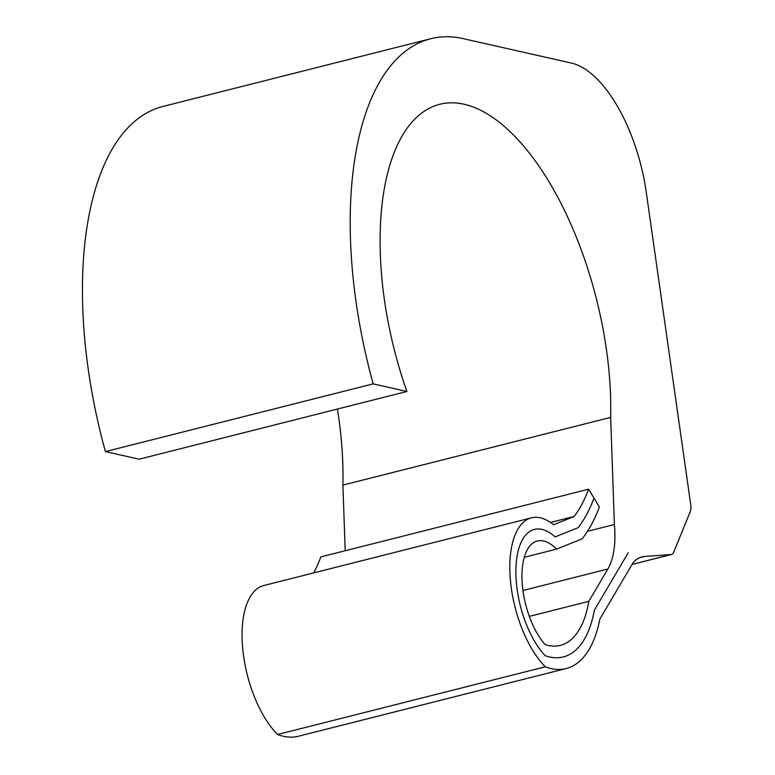 <?xml version="1.0" encoding="UTF-8"?>
<svg xmlns="http://www.w3.org/2000/svg" width="775" height="775" viewBox="0 0 775 775"><rect width="100%" height="100%" fill="white"/><g stroke="black" fill="none" stroke-linecap="round" stroke-linejoin="round"><path stroke-width="1.16" d="M593.989 498.092A227.123 104.17 -104.2 0 1 578.16 527.659L555.142 536.91A70.515 32.337 75.8 0 0 534.392 529.422A70.515 32.337 75.8 0 0 516.344 582.287A70.515 32.337 75.8 0 0 545.232 655.727A128.04 58.726 75.8 0 0 563.251 656.948A128.04 58.726 75.8 0 0 594.357 610.177L628.254 552.682M639.491 557.748L644.713 556.431A71.726 32.899 75.8 0 0 642.049 556.857A71.726 32.899 75.8 0 0 633.146 562.64L599.879 619.06A139.994 64.209 75.8 0 1 566.186 668.534A139.994 64.209 75.8 0 1 545.329 666.781L277.576 734.497A82.47 37.82 -104.2 0 1 242.701 648.51A82.47 37.82 -104.2 0 1 263.703 585.542L531.466 517.836A82.47 37.82 75.8 0 0 510.454 580.795A82.47 37.82 75.8 0 0 545.329 666.781M587.498 531.321L614.401 524.52A71.726 32.899 75.8 0 1 607.871 569.015L588.806 601.342L529.325 616.387M524.278 557.293L556.547 549.136A58.561 26.854 75.8 0 0 537.327 541.008A58.561 26.854 75.8 0 0 522.243 583.817A58.561 26.854 75.8 0 0 545.174 644.655A116.095 53.242 75.8 0 0 560.315 645.362A116.095 53.242 75.8 0 0 588.806 601.342M313.633 572.919A215.169 98.687 75.8 0 0 320.84 556.905L588.603 489.199L599.375 506.995A239.078 109.653 -104.2 0 1 582.141 538.848L556.547 549.136M566.186 668.534L298.423 736.25A139.994 64.209 -104.2 0 1 277.576 734.497M550.492 522.457L574.168 516.47L553.573 524.743A82.47 37.82 75.8 0 0 531.466 517.836M588.603 489.199A215.169 98.687 -104.2 0 1 574.168 516.47M105.41 451.593L373.172 383.877L406.894 391.482L139.142 459.197L105.41 451.593A306.328 140.498 75.8 0 1 162.895 106.466L430.658 38.75A306.328 140.498 75.8 0 1 466.201 39.331L571.34 63.046A119.544 54.831 -104.2 0 1 646.253 192.142L690.874 505.668A119.544 54.831 75.8 0 0 690.883 507.015A11.954 5.483 -104.2 0 1 690.118 511.975L673.766 552.042A11.954 5.483 -104.2 0 1 671.402 554.503A11.954 5.483 -104.2 0 1 670.956 554.571L632.109 564.403M337.425 409.045A227.123 104.17 -104.2 0 1 342.899 485.092L345.195 550.754M644.713 556.431L670.956 554.571M406.894 391.482A223.655 102.581 -104.2 0 1 380.176 247.574A227.123 104.17 -104.2 0 1 439.754 104.296A227.123 104.17 -104.2 0 1 556.256 194.438A227.123 104.17 -104.2 0 1 610.652 417.386L614.401 524.52M342.899 485.092L610.652 417.386M430.658 38.75A306.328 140.498 75.8 0 0 373.172 383.877M522.951 590.492L607.871 569.015M632.08 564.452L671.402 554.503"/></g></svg>
